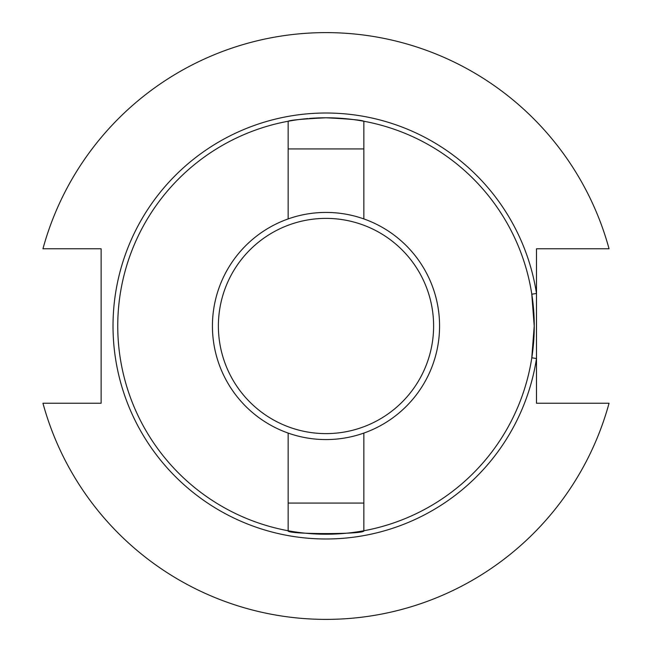 <?xml version="1.0" encoding="UTF-8"?>
<svg xmlns="http://www.w3.org/2000/svg" width="652" height="652" viewBox="0 0 652 652"><rect width="100%" height="100%" fill="white"/><g stroke="black" fill="none" stroke-linecap="round" stroke-linejoin="round"><path stroke-width="0.98" d="M288.143 433.083L288.143 530.752A208.216 208.216 0 0 1 290.001 120.913A208.216 208.216 0 0 0 288.143 121.248L288.143 218.917M288.143 148.933L363.857 148.933L363.857 218.917M433.613 326A107.613 107.613 0 0 0 326 218.387A107.613 107.613 0 0 0 218.387 326A107.613 107.613 0 0 0 326 433.613A107.613 107.613 0 0 0 433.613 326M212.43 326A113.57 113.57 0 0 1 326 212.43A113.57 113.57 0 0 1 439.57 326A113.57 113.57 0 0 1 326 439.57A113.57 113.57 0 0 1 212.43 326M288.143 121.248C290.393 120.082 303.009 118.925 326 117.784C348.991 118.925 361.607 120.082 363.857 121.248L363.857 148.933M288.143 530.752A208.216 208.216 0 0 0 363.857 530.752A208.216 208.216 0 0 1 288.143 530.752C285.788 534.518 366.163 534.534 363.857 530.752A208.216 208.216 0 0 0 363.857 121.248A208.216 208.216 0 0 0 309.57 118.428A208.216 208.216 0 0 1 363.857 121.248M534.216 326L531.779 294.207L536.49 293.473L536.49 403.229L609.049 403.229A293.4 293.4 0 0 1 42.95 403.229L101.125 403.229L101.125 248.771L42.95 248.771A293.4 293.4 0 0 1 609.049 248.771L536.49 248.771L536.49 293.473A212.992 212.992 0 0 0 210.221 147.23A212.992 212.992 0 0 0 210.221 504.77A212.992 212.992 0 0 0 536.49 358.527L531.779 357.793L534.216 326M363.857 530.752L363.857 433.083M288.143 503.067L363.857 503.067M308.062 118.558A208.216 208.216 0 0 0 290.564 120.816A208.216 208.216 0 0 1 308.062 118.558"/></g></svg>

